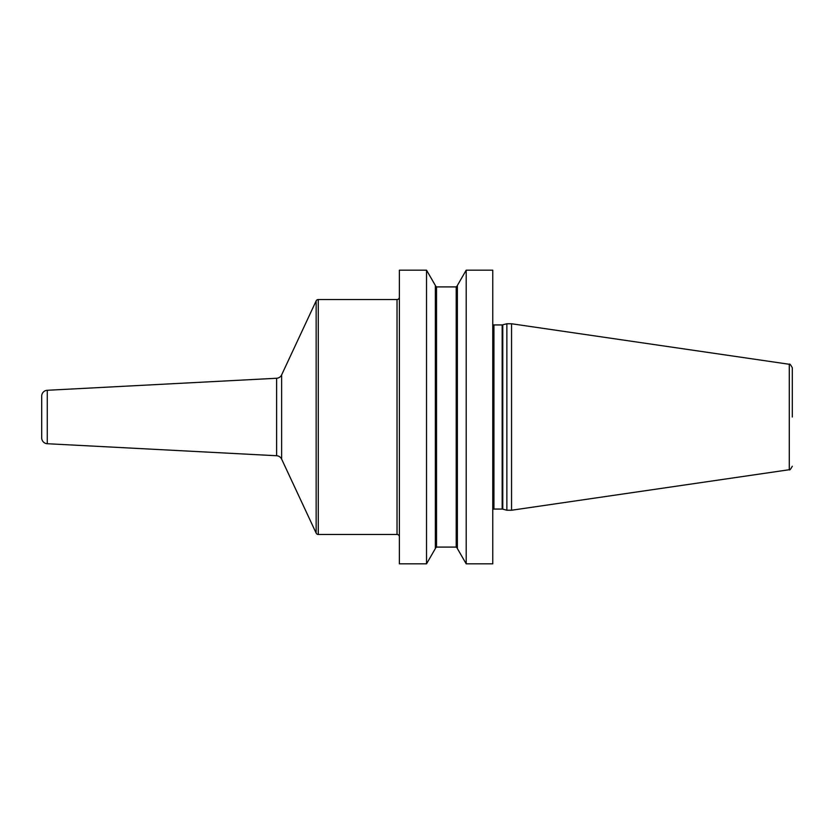 <?xml version="1.0" encoding="UTF-8"?>
<svg xmlns="http://www.w3.org/2000/svg" width="834" height="834" viewBox="0 0 834 834"><rect width="100%" height="100%" fill="white"/><g stroke="black" fill="none" stroke-linecap="round" stroke-linejoin="round"><path stroke-width="1.25" d="M466.206 563.836L492.769 563.836L492.769 270.164L466.206 270.164L466.206 563.836L457.376 548.543L457.376 285.457L466.206 270.164M399.382 417L399.382 270.164L426.528 270.164L426.528 563.836L399.382 563.836L399.382 417M506.863 417L506.863 323.759L511.555 323.759L511.555 510.241L506.863 510.241L506.863 417M792.3 417L792.3 367.763L792.3 417M426.528 270.164L435.358 285.457L435.358 548.543L426.528 563.836M399.382 297.185A2.346 2.346 0 0 1 397.036 299.531L318.275 299.531A2.346 2.346 0 0 0 316.149 300.897L281.642 374.873A5.869 5.869 0 0 1 276.627 378.261L47.267 390.281A5.869 5.869 0 0 0 41.7 396.14L41.7 437.86A5.869 5.869 0 0 0 47.267 443.719L276.627 455.739A5.869 5.869 0 0 1 281.642 459.127L316.149 533.103A2.346 2.346 0 0 0 318.275 534.469L397.036 534.469A2.346 2.346 0 0 1 399.382 536.815M492.769 324.624L493.937 324.937L493.937 509.063L492.769 509.376M493.937 509.063L502.172 509.063L502.172 324.937L506.863 323.759M502.777 324.853L502.777 509.147L502.172 509.063M511.555 323.759L789.287 364.281L789.287 469.719C789.6 470.501 790.601 469.333 792.3 466.237M435.358 285.728L436.526 286.906L436.526 547.094L435.358 548.272M436.526 547.094L456.208 547.094L456.208 286.906L457.376 285.728M397.036 299.531L397.036 534.469M318.275 299.531L318.275 534.469M316.149 300.897L316.149 533.103M281.642 374.873L281.642 459.127M276.627 378.261L276.627 455.739M47.267 390.281L47.267 443.719M493.937 324.937L502.172 324.937M502.777 509.147L506.863 510.241M789.287 364.281C789.6 363.499 790.601 364.666 792.3 367.763M789.287 469.719L511.555 510.241M436.526 286.906L456.208 286.906M456.208 547.094L457.376 548.272"/></g></svg>
